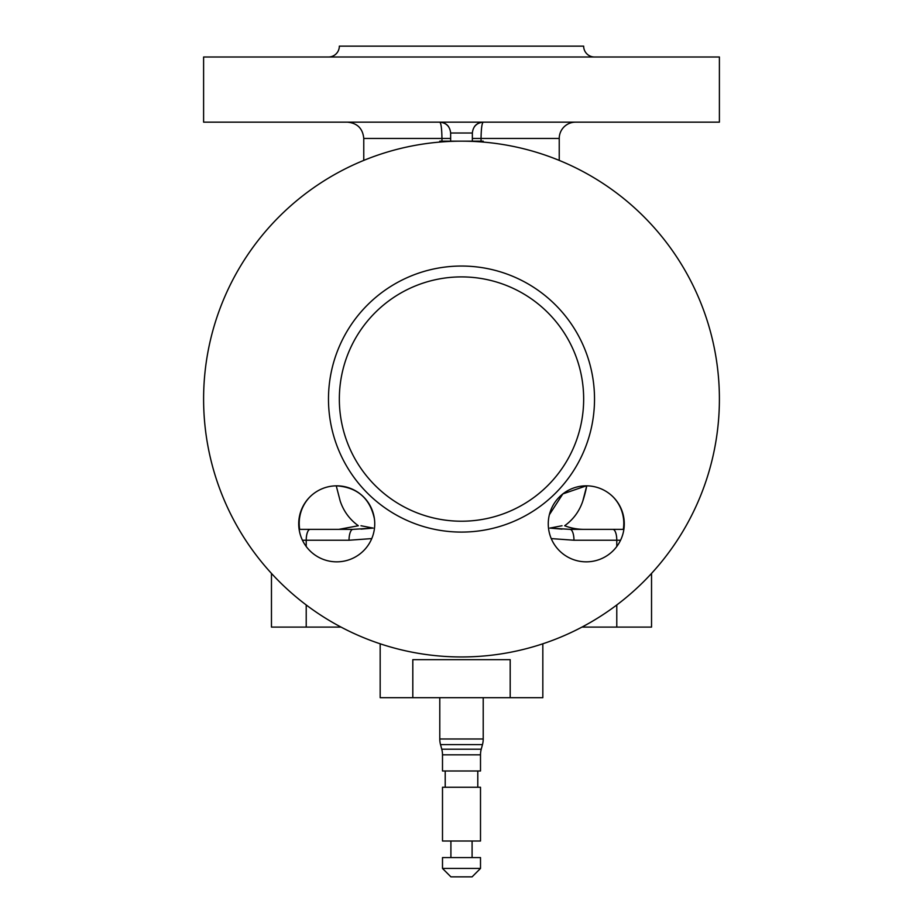 <?xml version="1.0" encoding="UTF-8"?>
<svg xmlns="http://www.w3.org/2000/svg" width="923" height="923" viewBox="0 0 923 923"><rect width="100%" height="100%" fill="white"/><g stroke="black" fill="none" stroke-linecap="round" stroke-linejoin="round"><path stroke-width="1.38" d="M613.103 496.909A37.889 37.889 0 0 1 623.302 529.364M299.698 529.364A37.889 37.889 0 0 1 309.909 496.909M439.786 697.684L439.786 738.988L483.214 738.988L483.214 697.684M441.759 749.211L481.241 749.211A21.714 21.714 0 0 0 480.502 754.829L480.502 770.982L442.498 770.982L442.498 754.829A21.714 21.714 0 0 0 441.759 749.211L440.525 744.607L482.475 744.607A21.714 21.714 0 0 0 483.214 738.988M481.241 749.211L482.475 744.607M477.791 787.261L477.791 770.982M445.209 787.261L445.209 770.982M442.498 841.015L480.502 841.015L480.502 787.261L442.498 787.261L442.498 841.015M472.091 857.571L472.091 841.015M450.909 857.571L450.909 841.015M442.498 868.439L480.502 868.439L480.502 857.571L442.498 857.571L442.498 868.439L450.909 876.85L472.091 876.85L480.502 868.439M380.172 643.793L380.172 697.684L542.828 697.684L542.828 643.793M510.188 697.684L510.188 659.668L412.812 659.668L412.812 697.684M549.37 514.734L562.845 493.909L586.336 485.833M624.283 523.837A38.005 38.005 0 0 0 586.278 485.833A38.005 38.005 0 0 0 548.262 523.837A38.005 38.005 0 0 0 586.278 561.842A38.005 38.005 0 0 0 624.283 523.837M336.664 485.833C357.363 487.379 369.938 498.305 374.369 518.611M374.738 523.837A38.005 38.005 0 0 0 336.722 485.833A38.005 38.005 0 0 0 298.717 523.837A38.005 38.005 0 0 0 336.722 561.842A38.005 38.005 0 0 0 374.738 523.837M562.015 525.752L549.889 528.083L570.056 529.364L623.879 529.364M564.657 525.752L564.657 525.752C573.321 519.499 579.367 511.284 582.794 501.097L586.751 485.833A127.593 127.593 0 0 1 582.794 501.097L582.794 501.097C579.379 511.261 573.345 519.476 564.657 525.752A54.295 54.295 0 0 0 584.132 529.364M719.398 399.059A257.898 257.898 0 0 0 461.5 141.161A257.898 257.898 0 0 0 203.602 399.059A257.898 257.898 0 0 0 461.5 656.957A257.898 257.898 0 0 0 719.398 399.059M339.341 399.059A122.159 122.159 0 0 0 461.5 521.218A122.159 122.159 0 0 0 583.659 399.059A122.159 122.159 0 0 0 461.5 276.9A122.159 122.159 0 0 0 339.341 399.059M651.534 573.414L651.534 627.098L581.963 627.098M559.234 160.394L559.234 138.45L481.045 138.45C481.206 128.562 481.933 123.128 483.214 122.159C476.672 122.851 473.049 126.474 472.357 133.016C473.049 126.474 476.672 122.851 483.214 122.159L719.398 122.159L719.398 57.007L203.602 57.007L203.602 122.159L439.786 122.159C446.328 122.851 449.951 126.474 450.643 133.016C449.951 126.474 446.328 122.851 439.786 122.159C441.067 123.128 441.794 128.562 441.955 138.45L363.766 138.45C362.808 128.562 357.374 123.128 347.486 122.159M594.516 57.007A10.857 10.857 0 0 1 583.659 46.15L339.341 46.15A10.857 10.857 0 0 1 328.484 57.007M559.234 138.45A16.291 16.291 0 0 1 575.514 122.159M340.206 501.097C343.621 511.261 349.667 519.476 358.343 525.752C349.655 519.476 343.621 511.261 340.206 501.097L336.249 485.833M299.121 529.364L352.944 529.364L373.111 528.083L360.985 525.752M341.037 627.098L271.466 627.098L271.466 573.414M371.75 538.594L349.032 540.232L306.217 540.232L306.217 546.497M620.568 540.232L573.968 540.232L551.25 538.594M474.41 126.67A10.857 10.857 0 0 1 483.214 122.159L439.786 122.159A10.857 10.857 0 0 1 448.59 126.67M483.214 142.084L483.214 141.161L439.786 141.161L439.786 142.084M472.357 132.797A10.857 10.857 0 0 0 472.357 133.016L450.643 133.016L450.643 141.161M472.357 133.016L472.357 141.161M562.015 529.133L550.362 528.141M372.615 528.141L360.985 529.133M352.944 529.364A10.857 3.911 90 0 0 349.032 540.232M573.968 540.232A10.857 3.911 -90 0 0 570.056 529.364M442.498 754.829L480.502 754.829M328.484 399.059A133.016 133.016 0 0 0 461.5 532.086A133.016 133.016 0 0 0 594.516 399.059A133.016 133.016 0 0 0 461.5 266.043A133.016 133.016 0 0 0 328.484 399.059M441.955 141.161L441.955 138.45L450.643 138.45M472.357 138.45L481.045 138.45L481.045 141.161M612.872 529.364A10.857 3.911 -90 0 1 616.783 540.232L616.783 546.497M616.783 604.969L616.783 627.098M306.217 604.969L306.217 627.098M310.128 529.364A10.857 3.911 90 0 0 306.217 540.232L302.432 540.232M439.786 738.988A21.714 21.714 0 0 0 440.525 744.607M363.766 138.45L363.766 160.394M358.343 525.752L338.868 529.364"/></g></svg>
